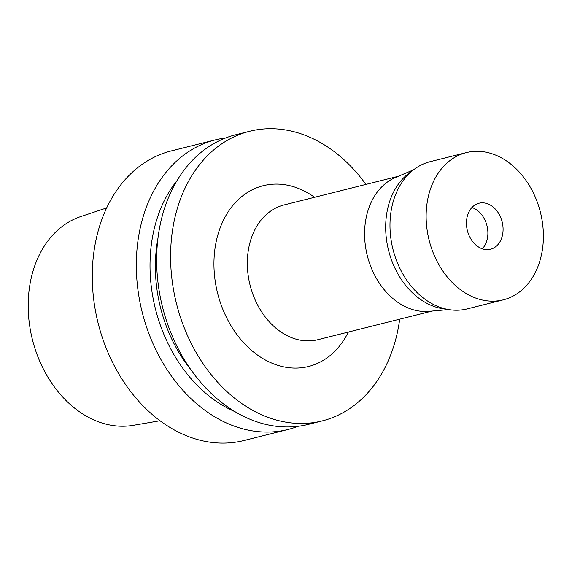 <?xml version="1.0" encoding="UTF-8"?>
<svg xmlns="http://www.w3.org/2000/svg" width="572" height="572" viewBox="0 0 572 572"><rect width="100%" height="100%" fill="white"/><g stroke="black" fill="none" stroke-linecap="round" stroke-linejoin="round"><path stroke-width="0.86" d="M448.641 309.581L428.979 311.332A69.462 52.502 -104.1 0 1 401.973 304.933A69.462 52.502 -104.1 0 1 364.7 238.288A69.462 52.502 -104.1 0 1 395.431 177.52L413.599 169.791M446.517 309.173A73.366 55.455 -104.1 0 1 425.16 302.366A73.366 55.455 -104.1 0 1 386.15 236.608A73.366 55.455 -104.1 0 1 411.919 171.15M365.916 184.42A149.292 112.848 75.9 0 0 249.614 131.274A149.292 112.848 75.9 0 0 176.462 303.525A149.292 112.848 75.9 0 0 322.222 420.899A149.292 112.848 75.9 0 0 374.131 385.135A149.292 112.848 75.9 0 0 399.699 319.176M215.344 139.868L171.278 150.915A149.292 112.848 75.9 0 0 94.337 248.97A149.292 112.848 75.9 0 0 133.305 394.887A149.292 112.848 75.9 0 0 243.887 440.54L287.952 429.493A149.292 112.848 -104.1 0 1 177.37 383.841A149.292 112.848 -104.1 0 1 163.435 175.633A149.292 112.848 -104.1 0 1 215.344 139.868A149.292 112.848 -104.1 0 1 225.668 137.945M297.962 426.319A149.292 112.848 -104.1 0 1 287.952 429.493M191.177 370.113A130.345 98.52 -104.1 0 1 158.022 237.88M234.877 411.611A137.28 103.761 -104.1 0 1 174.939 183.305A137.28 103.761 -104.1 0 1 176.984 180.666M322.222 420.899L308.287 424.395A149.292 112.848 -104.1 0 1 176.519 345.359A149.292 112.848 -104.1 0 1 183.769 170.535A149.292 112.848 -104.1 0 1 235.678 134.77L249.614 131.274M106.664 207.929L80.731 216.581A107.793 81.481 75.9 0 0 57.843 391.42A107.793 81.481 75.9 0 0 133.069 425.353L160.024 420.749M466.309 152.61L430.158 161.676A75.904 57.372 75.9 0 0 392.964 249.249A75.904 57.372 75.9 0 0 467.074 308.923L503.224 299.864A75.904 57.372 75.9 0 0 543.4 235.721A75.904 57.372 75.9 0 0 502.545 158.473A75.904 57.372 75.9 0 0 466.309 152.61A75.904 57.372 75.9 0 0 429.122 240.19A75.904 57.372 75.9 0 0 503.224 299.864M490.326 205.062A23.724 17.932 75.9 0 0 479 203.232A23.724 17.932 75.9 0 0 467.381 230.595A23.724 17.932 75.9 0 0 490.54 249.242A23.724 17.932 75.9 0 0 503.088 229.2A23.724 17.932 75.9 0 0 490.326 205.062M432.103 311.054L317.875 339.689A69.462 52.502 -104.1 0 1 284.713 334.327A69.462 52.502 -104.1 0 1 247.326 263.635A69.462 52.502 -104.1 0 1 284.091 204.933L398.319 176.29M314.564 197.29A93.186 70.435 75.9 0 0 307.743 192.893A93.186 70.435 75.9 0 0 219.047 231.017A93.186 70.435 75.9 0 0 254.612 352.888A93.186 70.435 75.9 0 0 348.348 332.053M471.914 207.514A23.545 17.796 -104.1 0 1 486.965 225.683A23.545 17.796 -104.1 0 1 482.267 248.806"/></g></svg>
